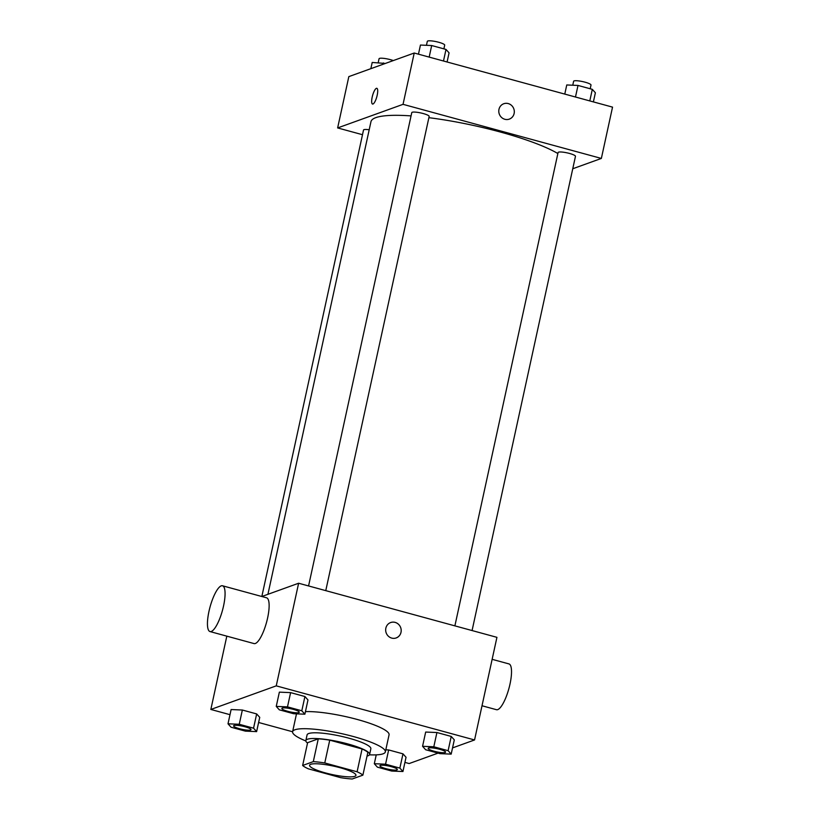 <?xml version="1.0" encoding="UTF-8"?>
<svg xmlns="http://www.w3.org/2000/svg" width="820" height="820" viewBox="0 0 820 820"><rect width="100%" height="100%" fill="white"/><g stroke="black" fill="none" stroke-linecap="round" stroke-linejoin="round"><path stroke-width="1.23" d="M310.718 764.301A23.729 4.274 12.3 0 1 336.887 766.884A23.729 4.274 12.3 0 1 355.941 775.371A23.729 4.274 12.3 0 1 331.844 774.49A23.729 4.274 12.3 0 1 309.57 765.265A23.729 4.274 12.3 0 1 310.718 764.301M308.422 768.852L340.741 777.678A31.867 5.74 12.3 0 0 352.21 779L362.881 775.156A31.867 5.74 12.3 0 0 357.1 771.774L324.771 762.959A31.867 5.74 12.3 0 0 313.301 761.626L302.641 765.48A31.867 5.74 12.3 0 0 308.422 768.852M357.1 771.774L362.071 748.967L329.742 740.152L324.771 762.959M313.301 761.626L318.273 738.83L307.613 742.674L302.641 765.48M318.273 738.83A31.867 5.74 12.3 0 1 329.742 740.152M362.071 748.967A31.867 5.74 12.3 0 1 367.852 752.35L362.881 775.156M367.042 756.06A32.626 5.873 -167.7 0 0 369.605 754.461A32.626 5.873 -167.7 0 0 347.721 743.904A32.626 5.873 -167.7 0 0 305.85 740.562A32.626 5.873 -167.7 0 0 307.52 743.084M305.85 740.562L307.09 734.853A32.626 5.873 12.3 0 1 308.679 733.541A32.626 5.873 12.3 0 1 348.961 738.205A32.626 5.873 12.3 0 1 370.855 748.762L369.605 754.461M305.839 740.952A47.457 8.548 12.3 0 1 292.607 731.696A47.457 8.548 12.3 0 1 294.903 729.79A47.457 8.548 12.3 0 1 347.229 734.945A47.457 8.548 12.3 0 1 385.338 751.919A47.457 8.548 12.3 0 1 369.461 754.82M305.43 711.647A47.457 8.548 12.3 0 1 358.125 719.704A47.457 8.548 12.3 0 1 389.069 734.812L385.338 751.919M292.607 731.696L296.327 714.599A47.457 8.548 12.3 0 1 296.707 713.861M451.184 754.113L454.3 739.865L451.226 736.432L436.916 732.526L425.672 732.055L422.566 746.303L425.631 749.736L439.94 753.641L451.184 754.113L448.12 750.689L433.811 746.784L422.566 746.303M402.938 771.517L406.043 757.27L402.979 753.846L388.659 749.941L385.8 749.818L388.659 749.941L385.554 764.189L374.309 763.717L377.374 767.141L391.693 771.046L402.938 771.517L399.863 768.094L385.554 764.189M404.926 762.395L409.159 763.553L438.064 753.119M452.548 747.901L474.554 739.958L276.248 685.858L210.842 709.454L229.989 714.681M258.618 722.481L292.596 731.758M304.876 714.199L307.982 699.952L304.917 696.528L290.608 692.623L279.364 692.141L276.248 706.399L279.323 709.823L293.632 713.728L304.876 714.199L301.811 710.776L287.492 706.871L276.248 706.399M256.619 731.614L259.735 717.356L256.66 713.933L242.351 710.028L231.107 709.546L228.001 723.804L231.066 727.227L245.375 731.132L256.619 731.614L253.554 728.18L239.245 724.275L228.001 723.804M474.554 739.958L496.93 637.335L298.623 583.235L276.248 685.858M385.851 628.171A8.159 7.708 -109.8 0 1 400.683 627.618A8.159 7.708 -109.8 0 1 388.342 636.176A8.159 7.708 -109.8 0 1 385.851 628.171M298.623 583.235L261.836 596.509L363.516 130.031A8.897 1.599 -167.7 0 1 369.205 129.755M226.822 636.146L210.842 709.454M222.497 585.777L266.572 597.8A23.729 6.437 105.3 0 1 266.531 622.38A23.729 6.437 105.3 0 1 254.077 643.587L210.012 631.564A23.729 6.437 105.3 0 1 209.489 609.137A23.729 6.437 105.3 0 1 221.226 585.859A23.729 6.437 105.3 0 1 222.497 585.777A23.729 6.437 105.3 0 1 222.466 610.367A23.729 6.437 105.3 0 1 210.012 631.564M482.016 705.764L496.469 709.7A23.729 6.437 -74.7 0 0 497.74 709.618A23.729 6.437 -74.7 0 0 509.476 686.34A23.729 6.437 -74.7 0 0 508.953 663.913L492.143 659.331M390.658 622.564A8.159 7.708 -109.8 0 1 400.683 627.628A8.159 7.708 -109.8 0 1 396.193 637.909M267.914 594.316L370.958 121.698A100.85 18.173 12.3 0 1 375.847 117.629A100.85 18.173 12.3 0 1 411.056 115.907M428.88 117.69A100.85 18.173 12.3 0 1 557.866 153.545M454.885 625.865L558.082 152.53A8.897 1.599 12.3 0 1 558.512 152.172A8.897 1.599 12.3 0 1 568.322 153.145A8.897 1.599 12.3 0 1 575.466 156.323L472.074 630.549M308.566 585.951L411.773 112.627A8.897 1.599 12.3 0 1 412.204 112.268A8.897 1.599 12.3 0 1 422.013 113.232A8.897 1.599 12.3 0 1 429.157 116.419L325.765 590.646M572.76 168.746L601.357 158.434L403.04 104.335L337.635 127.93L362.502 134.705M403.04 104.335L414.223 53.023L612.54 107.123L601.357 158.434M498.97 109.357A8.159 7.708 -109.8 0 1 513.802 108.814A8.159 7.708 -109.8 0 1 501.461 117.362A8.159 7.708 -109.8 0 1 498.97 109.357M414.223 53.023L348.828 76.619L337.635 127.93M372.546 104.048A8.159 2.214 105.3 0 1 372.372 96.329A8.159 2.214 105.3 0 1 376.401 88.335A8.159 2.214 105.3 0 1 376.831 88.304A8.159 2.214 105.3 0 1 376.821 96.76A8.159 2.214 105.3 0 1 372.546 104.048A8.159 2.214 105.3 0 1 372.362 96.34A8.159 2.214 105.3 0 1 376.401 88.335A8.159 2.214 105.3 0 1 376.841 88.304M503.777 103.75A8.159 7.708 -109.8 0 1 513.802 108.814A8.159 7.708 -109.8 0 1 509.312 119.105M385.318 63.447L372.198 62.463L370.845 68.675M383.442 62.935L383.155 64.226M378.194 62.709L379.055 58.763A8.897 1.599 12.3 0 1 379.486 58.404A8.897 1.599 12.3 0 1 393.303 60.567M447.084 61.982L449.073 52.859L446.008 49.436L431.689 45.53L420.445 45.049L418.456 54.181M446.008 49.436L443.487 60.998M431.689 45.53L429.167 57.103M426.451 45.305L427.312 41.359A8.897 1.599 12.3 0 1 427.743 41A8.897 1.599 12.3 0 1 437.552 41.963A8.897 1.599 12.3 0 1 444.696 45.151L443.886 48.851M593.393 101.895L595.381 92.773L592.317 89.339L578.008 85.444L566.764 84.962L564.775 94.085M592.317 89.339L589.795 100.911M578.008 85.444L575.476 97.006M572.76 85.218L573.621 81.272A8.897 1.599 12.3 0 1 574.051 80.913A8.897 1.599 12.3 0 1 583.861 81.877A8.897 1.599 12.3 0 1 591.005 85.065L590.205 88.765M233.618 725.813L233.608 725.854A8.897 1.599 12.3 0 1 234.038 725.495A8.897 1.599 12.3 0 1 243.847 726.469A8.897 1.599 12.3 0 1 250.992 729.646A8.897 1.599 12.3 0 1 241.961 729.318A8.897 1.599 12.3 0 1 233.608 725.854A8.897 1.599 12.3 0 1 233.618 725.813A8.897 1.599 12.3 0 1 234.048 725.454A8.897 1.599 12.3 0 1 243.858 726.418A8.897 1.599 12.3 0 1 251.002 729.605A8.897 1.599 12.3 0 1 251.002 729.626M259.735 717.356L256.66 713.933L253.554 728.18M256.66 713.933L242.351 710.028L239.245 724.275M242.351 710.028L231.107 709.546M379.916 765.767A8.897 1.599 12.3 0 1 380.347 765.408A8.897 1.599 12.3 0 1 390.166 766.372A8.897 1.599 12.3 0 1 397.31 769.56A8.897 1.599 12.3 0 1 388.27 769.232A8.897 1.599 12.3 0 1 379.916 765.767L379.926 765.726A8.897 1.599 12.3 0 1 379.926 765.726A8.897 1.599 12.3 0 1 380.357 765.367A8.897 1.599 12.3 0 1 390.166 766.331A8.897 1.599 12.3 0 1 397.321 769.508A8.897 1.599 12.3 0 1 397.31 769.539M406.043 757.27L402.979 753.846L399.863 768.094M402.979 753.846L388.659 749.941M376.236 754.871L374.309 763.717M281.875 708.408L281.865 708.449A8.897 1.599 12.3 0 1 282.295 708.091A8.897 1.599 12.3 0 1 292.115 709.013A8.897 1.599 12.3 0 1 299.259 712.191A8.897 1.599 12.3 0 1 299.249 712.221A8.897 1.599 12.3 0 1 290.208 711.914A8.897 1.599 12.3 0 1 281.865 708.449A8.897 1.599 12.3 0 1 281.875 708.408A8.897 1.599 12.3 0 1 282.305 708.049A8.897 1.599 12.3 0 1 292.104 709.054A8.897 1.599 12.3 0 1 299.249 712.242L299.259 712.191M307.982 699.952L304.917 696.528L301.811 710.776M304.917 696.528L290.608 692.623L287.492 706.871M290.608 692.623L279.364 692.141M428.614 747.953A8.897 1.599 12.3 0 1 438.423 748.926A8.897 1.599 12.3 0 1 445.567 752.104A8.897 1.599 12.3 0 1 445.567 752.124A8.897 1.599 12.3 0 1 436.527 751.817A8.897 1.599 12.3 0 1 428.173 748.363A8.897 1.599 12.3 0 1 428.183 748.311A8.897 1.599 12.3 0 1 428.614 747.953M454.3 739.865L451.226 736.432L448.12 750.689M451.226 736.432L436.916 732.526L433.811 746.784M436.916 732.526L425.672 732.055M428.183 748.311L428.173 748.363A8.897 1.599 12.3 0 1 428.604 748.004A8.897 1.599 12.3 0 1 438.413 748.967A8.897 1.599 12.3 0 1 445.557 752.155L445.567 752.104"/></g></svg>
